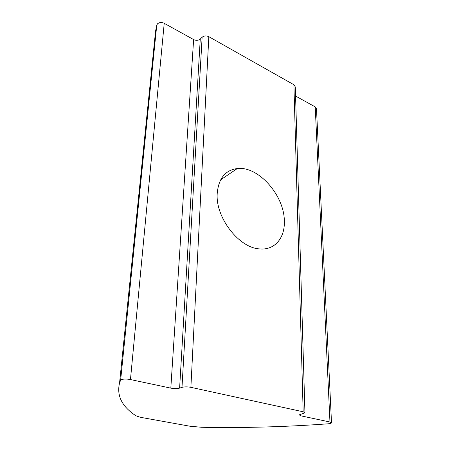 <?xml version="1.0" encoding="UTF-8"?>
<svg xmlns="http://www.w3.org/2000/svg" width="450" height="450" viewBox="0 0 450 450"><rect width="100%" height="100%" fill="white"/><g stroke="black" fill="none" stroke-linecap="round" stroke-linejoin="round"><path stroke-width="0.67" d="M284.344 221.479C284.569 195.716 258.609 165.904 237.285 168.542C225.197 170.167 218.498 178.532 217.204 193.641C215.46 217.71 239.181 248.153 259.768 248.912C274.674 250.38 284.85 238.016 284.344 221.479M121.444 379.581L120.634 380.166L119.565 382.967C116.533 395.381 121.725 406.142 135.141 415.243C136.569 416.228 139.191 417.066 143.004 417.763L189.855 426.206L201.51 427.269C243.54 428.062 285.722 426.909 328.061 423.816C330.126 423.641 331.273 423.326 331.509 422.865L329.963 422.016L300.988 415.851L299.239 414.872L304.942 412.791L303.171 411.789L190.879 387.338C187.459 386.713 184.5 386.719 181.991 387.354L179.612 388.119C177.154 388.744 174.223 388.749 170.814 388.136L130.461 379.547C126.782 378.883 123.778 378.894 121.444 379.581M170.814 388.136L193.624 39.583L164.222 23.299C161.55 22.089 159.294 22.281 157.449 23.878L156.757 25.183L155.548 31.275L153.45 51.806M331.504 422.713L316.491 108.827L315.225 106.914L295.577 96.036M303.171 411.789L293.901 84.741L208.822 36.686L190.879 387.338M181.991 387.354L202.129 37.232L200.267 39.043L179.612 388.119M293.901 84.741L295.307 86.94L304.937 412.616M193.624 39.583C196.144 40.725 198.36 40.545 200.267 39.043M202.129 37.232C204.069 35.707 206.297 35.527 208.822 36.686M120.634 380.166L156.757 25.183M130.461 379.547L164.222 23.299M329.963 422.016L315.225 106.914M300.943 414.09L300.988 415.851M220.612 179.871L237.285 168.542M119.565 382.967L155.548 31.275"/></g></svg>
